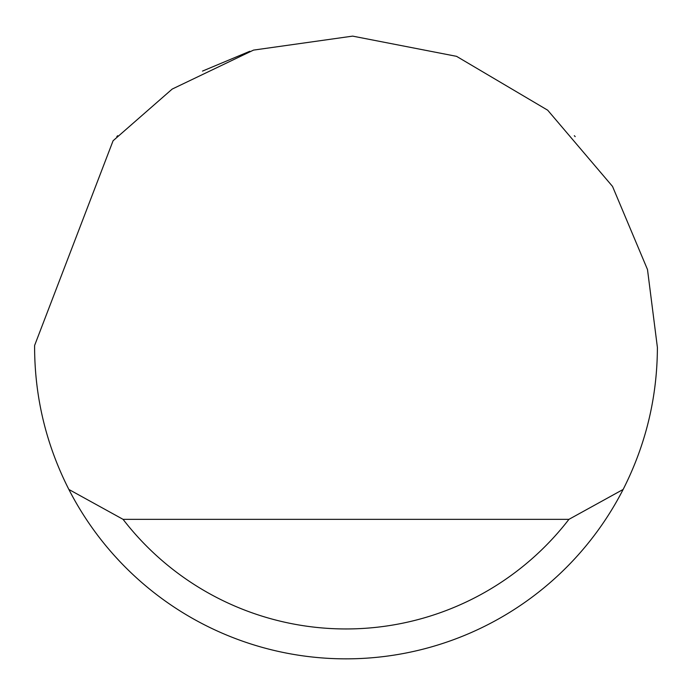 <?xml version="1.0" encoding="UTF-8"?>
<svg xmlns="http://www.w3.org/2000/svg" width="692" height="692" viewBox="0 0 692 692"><rect width="100%" height="100%" fill="white"/><g stroke="black" fill="none" stroke-linecap="round" stroke-linejoin="round"><path stroke-width="1.04" d="M202.496 71.094L249.812 51.277M575.19 136.618L574.325 135.701M117.675 135.701L116.818 136.618M113.081 140.761L172.196 89.069L253.54 50.101L352.635 36.122L456.547 56.337L547.683 110.192L612.524 186.416L647.496 269.551L657.4 347.453C657.218 397.493 645.792 444.826 623.137 489.452A311.4 311.4 0 0 1 68.863 489.452C46.208 444.826 34.782 397.493 34.6 347.453L34.609 345.464L113.081 140.761M114.811 556.074L120.642 562.362M68.863 489.452L123.072 519.346L568.928 519.346L623.137 489.452M123.072 519.346A281.506 281.506 0 0 0 568.928 519.346"/></g></svg>
